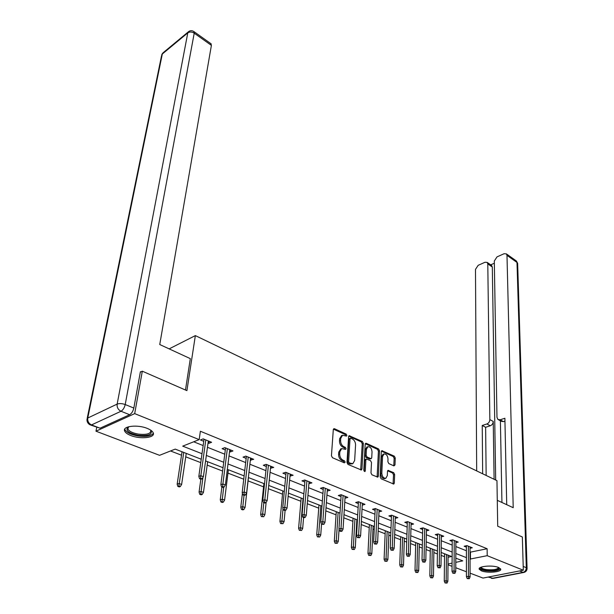 <?xml version="1.0" encoding="UTF-8"?>
<svg xmlns="http://www.w3.org/2000/svg" width="614" height="614" viewBox="0 0 614 614"><rect width="100%" height="100%" fill="white"/><g stroke="black" fill="none" stroke-linecap="round" stroke-linejoin="round"><path stroke-width="0.92" d="M346.864 435.426L346.173 434.083L334.515 428.741L333.87 428.702L333.302 429.662L331.445 455.749L332.466 457.714L344.324 462.849L345.16 462.165L344.454 460.807L342.934 460.147C340.808 458.927 339.726 456.854 339.695 453.93L339.841 451.758L341.699 448.588L345.621 449.387L346.02 448.696L345.321 447.353L343.809 446.677C341.699 445.442 340.624 443.385 340.593 440.499L340.739 438.358L342.543 435.265L346.473 436.094L346.864 435.426M345.743 435.932L345.06 434.474L333.425 429.148M344.017 462.71L343.333 461.168L341.814 460.508L342.934 460.147M344.884 449.225L344.201 447.729L342.696 447.053L343.809 446.677M481.468 570.859L479.235 569.239C477.577 566.261 492.52 564.834 498.491 567.443L500.64 569.032C502.198 572.033 487.447 573.407 481.468 570.859M130.805 435.526C127.405 434.182 125.348 432.67 124.634 430.997C122.178 426.108 137.551 424.305 147.276 428.418C150.576 429.762 152.564 431.251 153.247 432.87C155.572 437.79 140.499 439.517 130.805 435.526M393.935 465.896L394.994 464.959L395.247 457.99L394.303 456.156L381.847 450.668L381.317 451.62L380.181 476.924L381.156 478.805L393.774 484.07L394.318 483.072L394.633 474.499L393.681 472.65L388.033 470.355L387.495 471.337L387.319 475.597L385.853 478.268C383.52 478.375 382.177 476.687 381.824 473.187L382.56 456.547L383.973 453.976C386.298 453.869 387.641 455.55 388.002 459.011L387.887 461.759L388.846 463.608L393.935 465.896M140.314 372.184L142.318 371.194L186.909 390.642L195.352 335.605L496.956 480.655L497.708 526.221L522.345 536.974L523.312 570.222L483.018 578.073L470.078 573.161M142.318 371.194L134.689 413.629L199.182 439.616L182.719 446.14L202.014 453.723M470.025 552.216L487.132 548.739L200.379 431.258L199.182 439.616M487.132 548.739L487.209 555.678L523.312 570.222M363.35 443.4L362.367 441.512L349.159 435.702L348.599 436.654L346.979 462.503L347.984 464.437L361.377 470.009L361.953 469.004L363.35 443.4L362.237 443.776L361.262 441.888L348.721 436.147M366.32 443.323L378.562 448.941L379.529 450.799L378.362 476.142L377.81 477.139L371.961 474.822L370.979 472.934L371.501 462.519L370.518 460.638L366.42 459.042L365.867 460.024L365.292 470.9L364.893 471.606L363.795 470.255L365.192 444.244L365.737 443.285L366.32 443.323L365.345 443.646M195.352 335.605L169.157 348.875M193.702 441.788L203.15 445.564M207.463 447.291L224.77 454.206M229.022 455.903L245.677 462.565M249.883 464.238L265.916 470.646M270.068 472.312L285.525 478.483M289.624 480.125L304.513 486.073M308.573 487.693L322.933 493.433M326.94 495.037L340.793 500.571M344.753 502.152L358.123 507.494M362.037 509.06L374.947 514.217M378.815 515.768L391.287 520.749M395.117 522.276L407.166 527.096M410.95 528.608L422.593 533.259M426.339 534.756L437.598 539.261M441.305 540.734L452.196 545.094M455.864 546.552L466.402 550.766M208.046 443.016L208.867 443.346L211.607 442.28L203.196 438.872L200.456 439.954L203.756 441.289M229.552 451.689L230.235 451.965L232.998 450.937L224.854 447.644L222.099 448.68L225.307 449.978M250.358 460.07L253.689 459.31L245.807 456.125L243.044 457.123L246.16 458.382M270.498 468.19L273.721 467.423L266.092 464.33L263.314 465.297L266.353 466.517M290 476.05L293.124 475.274L285.733 472.281L282.947 473.21L285.909 474.399M308.903 483.671L311.927 482.888L304.767 479.987L301.973 480.877L304.859 482.044M327.224 491.054L330.155 490.264L323.21 487.455L320.416 488.314L323.225 489.442M344.999 498.223L347.846 497.424L341.108 494.692L338.306 495.521L341.046 496.626M362.245 505.145L365.008 504.37L358.469 501.722L355.667 502.521L358.338 503.595M378.991 511.838L381.67 511.117L375.315 508.546L372.514 509.313L375.123 510.364M395.255 518.346L397.857 517.663L391.686 515.169L388.885 515.913L391.433 516.934M411.058 524.671L413.583 524.034L407.589 521.601L404.787 522.322L407.274 523.32M426.415 530.818L428.871 530.22L423.038 527.856L420.245 528.554L422.678 529.529M441.351 536.797L443.738 536.237L438.066 533.942L435.272 534.61L437.652 535.569M455.88 542.622L458.205 542.093L452.687 539.859L449.901 540.504L452.226 541.441M470.017 548.287L472.281 547.788L466.909 545.616L464.13 546.237L466.402 547.158M170.538 450.968L181.529 455.212M185.727 456.831L200.763 462.634M207.187 465.113L222.613 471.061M227.955 473.125L243.743 479.212M248.079 480.885L263.567 486.864M268.379 488.721L282.517 494.178M288.127 496.342L300.906 501.27M307.261 503.726L318.743 508.154M325.796 510.879L336.065 514.839M343.771 517.809L352.889 521.332M356.68 522.79L357.264 523.021M361.209 524.54L369.244 527.641M372.982 529.084L374.233 529.567M378.14 531.072L385.139 533.773M388.839 535.201L390.711 535.922M394.572 537.411L400.597 539.737M404.258 541.149L406.714 542.101M410.528 543.574L415.632 545.539M419.255 546.936L422.271 548.102M426.047 549.561L430.268 551.188M433.852 552.569L437.391 553.935M441.128 555.378L444.521 556.683M448.074 557.243L451.536 556.491M96.736 427.375L95.976 431.197L134.689 413.629M466.417 571.772L455.757 567.727M452.058 566.323L448.005 564.788M201.238 459.226L175.22 449.11L159.556 455.319L95.976 431.197M455.788 562.34L462.779 560.858L455.803 558.149M452.119 556.714L441.159 552.462M437.437 551.011L426.101 546.606M422.332 545.14L410.612 540.589M406.806 539.107L394.679 534.395M390.826 532.898L378.27 528.017M374.371 526.505L361.377 521.455M357.432 519.92L343.97 514.686M339.979 513.135L326.026 507.717M321.989 506.151L307.522 500.525M303.431 498.936L288.426 493.103M284.29 491.499L268.717 485.444M264.534 483.817L248.363 477.538M244.126 475.888L227.333 469.365M223.043 467.699L205.583 460.914M448.013 563.99L452.081 563.13M470.048 559.07L487.209 555.678M206.335 455.427L223.734 462.265M228.009 463.946L244.748 470.524M248.977 472.189L265.094 478.521M269.262 480.156L284.789 486.257M288.91 487.884L303.869 493.763M307.944 495.36L322.365 501.032M326.395 502.613L340.302 508.085M344.285 509.643L357.709 514.923M361.646 516.466L374.601 521.562M378.493 523.09L391.011 528.009M394.856 529.521L406.952 534.272M410.751 535.769L422.44 540.366M426.2 541.84L437.498 546.283M441.22 547.742L452.15 552.04M455.826 553.483L466.41 557.642M470.431 552.377L470.447 559.231M208.867 443.346L209.151 441.282M230.235 451.965L230.496 449.924M250.919 460.3L251.149 458.282M270.943 468.367L271.142 466.379M290.338 476.188L290.514 474.223M309.134 483.763L309.295 481.821M327.362 491.108L327.5 489.189M345.045 498.238L345.16 496.335M341.599 435.602L339.626 438.741L340.739 438.358M342.696 447.053C340.578 445.825 339.511 443.769 339.481 440.883L339.626 438.741M340.785 448.895L338.728 452.127L339.841 451.758M341.814 460.508C339.68 459.295 338.606 457.223 338.575 454.306L338.728 452.127M360.687 469.933L362.237 443.776M350.832 438.258L350.018 438.903L348.614 461.574L349.32 462.918L352.804 463.7L354.654 460.5L355.56 445.066C355.521 442.226 354.462 440.2 352.398 438.972L350.832 438.258M349.727 438.642L348.906 439.286L350.018 438.903M352.566 463.785L349.78 463.969L348.199 463.286L347.493 461.935L348.906 439.286M365.307 443.738L377.457 449.302L378.562 448.941M377.111 477.047L378.416 451.16L377.457 449.302M365.376 459.372L364.747 460.377L364.171 471.245L365.292 470.9M372.03 451.843C371.677 448.312 370.296 446.608 367.886 446.731L366.435 449.302L366.121 455.197L367.103 457.085L371.194 458.689L371.739 457.714L372.03 451.843M366.942 447.046L365.322 449.671L366.435 449.302M371.117 458.712L369.505 459.011L365.982 457.445L365.008 455.557L365.322 449.671M383.044 454.276L381.447 456.9L382.56 456.547M385.623 478.337L384.732 478.598C382.392 478.713 381.048 477.024 380.703 473.532L381.447 456.9M393.067 483.962L393.52 474.829L392.561 472.987L387.611 470.792M393.774 465.819L394.142 458.336L393.198 456.509L381.417 451.121M177.822 486.403L179.25 486.925L180.309 486.549L178.881 486.027L177.822 486.403L177.154 484.177L179.065 483.494L181.629 484.431L186.242 453.393M178.881 486.027L183.724 452.418M177.154 484.177L182.043 451.766M181.629 484.431L180.309 486.549M204.04 439.217L198.829 476.41L200.832 475.696L205.805 439.931M200.655 478.291L199.542 478.682L200.978 479.219L202.09 478.828L200.655 478.291L200.832 475.696L203.411 476.671L208.33 440.952M198.829 476.41L199.542 478.682M202.09 478.828L203.411 476.671M150.706 430.161C152.901 434.466 148.726 436.178 138.188 435.295C128.748 433.238 125.271 430.544 127.773 427.19L128.41 426.799M128.595 426.753L127.881 429.017C129.163 431.381 132.67 433.085 138.411 434.121C146.738 434.973 150.86 433.776 150.783 430.521L150.553 430.061M124.811 428.963L124.972 429.654C126.568 432.586 130.92 434.689 138.043 435.971C146.209 436.976 151.32 436.07 153.354 433.246M498.998 567.658C499.013 570.122 494.815 571.058 486.411 570.467C481.998 569.754 480.14 568.694 480.823 567.305M481.299 567.113L481.345 567.482C481.829 568.449 483.602 569.163 486.656 569.623C493.61 570.191 497.563 569.47 498.522 567.451M479.373 568.326C480.133 569.454 482.305 570.291 485.897 570.82C493.364 571.519 498.23 570.828 500.487 568.741M185.482 390.02L190.317 358.637L159.747 344.531L211.393 45.375L194.224 33.179L125.21 404.542L133.829 408.049L140.399 371.708L140.859 371.915M100.044 428.188L129.638 414.719L120.996 411.257L91.517 424.919L100.044 428.188L90.803 425.111M210.932 43.694L211.393 45.375M133.829 408.049C133.061 411.28 131.665 413.506 129.638 414.719M497.286 500.333L513.212 507.694L506.987 255.347L506.412 253.897L504.102 253.712L497.025 256.875L494.308 260.996L496.979 417.313L497.893 419.446L500.08 419.792L503.472 421.634L501.277 421.288L498.583 419.822M506.727 504.7L504.885 418.264L500.08 419.792M491.377 265.286L492.305 267.013L487.785 263.897L487.217 262.416L485.022 262.255L478.16 265.325L475.489 269.377L476.679 470.9M494.347 263.229L490.716 264.834M486.894 423.982C488.706 423.192 489.688 421.734 489.842 419.6L493.234 421.419C493.08 423.553 492.098 425.003 490.294 425.786L486.894 423.982L482.228 425.464L482.665 473.778M487.785 263.897L489.842 419.6M501.937 502.49L500.395 420.805M493.234 421.419L494.101 479.281M492.305 267.013L495.682 480.041M490.294 425.786L485.628 427.26L486.15 475.459M485.628 427.26L482.228 425.464M504.946 421.166L503.472 421.634M199.742 494.324L201.123 494.823L202.19 494.462L200.809 493.963L199.742 494.324L199.059 492.129L200.985 491.469L203.464 492.374L207.647 461.713M200.809 493.963L202.912 477.485M199.059 492.129L200.855 479.173M203.464 492.374L202.19 494.462M220.948 501.991L222.283 502.475L223.358 502.129L222.022 501.646L220.948 501.991L220.257 499.819L222.191 499.19L224.594 500.057L228.377 469.771M222.022 501.646L223.703 487.186M220.257 499.819L221.884 487.025M224.594 500.057L223.358 502.129M225.568 447.928L220.871 484.669L222.882 483.986L227.364 448.657M222.705 486.534L221.593 486.917L222.982 487.432L224.095 487.055L222.705 486.534L222.882 483.986L225.376 484.922L229.805 449.648M220.871 484.669L221.593 486.917M224.095 487.055L225.376 484.922M246.398 456.363L242.177 492.658L244.195 491.998L248.225 457.1M244.034 494.508L242.914 494.869L244.257 495.375L245.377 495.007L244.034 494.508L244.195 491.998L246.613 492.904L250.589 458.059M242.177 492.658L242.914 494.869M245.377 495.007L246.613 492.904M241.479 509.413L242.776 509.881L243.858 509.543L242.561 509.075L241.479 509.413L240.772 507.264L242.722 506.657L245.047 507.502L248.455 477.569M242.561 509.075L244.027 495.291M240.772 507.264L242.4 493.318M245.047 507.502L243.858 509.543M261.372 516.597L263.713 516.727L261.372 516.597L260.651 514.478L262.608 513.895L264.857 514.716L266.131 502.421M262.454 516.274L263.782 502.659M260.651 514.478L263.913 483.579M264.857 514.716L263.713 516.727M280.644 523.565L282.947 523.696L280.644 523.565L279.923 521.47L281.872 520.91L284.059 521.7L285.111 510.387M281.734 523.251L283.031 508.668M279.923 521.47L282.831 490.931M284.059 521.7L282.947 523.696M266.56 464.522L262.792 500.387L264.818 499.75L268.41 465.274M264.665 502.221L263.536 502.567L264.834 503.058L265.962 502.705L264.665 502.221L264.818 499.75L267.159 500.625L270.697 466.195M262.792 500.387L263.536 502.567M265.962 502.705L267.159 500.625M286.093 472.427L282.747 507.862L284.781 507.256L287.966 473.187M284.635 509.689L283.507 510.019L284.758 510.495L285.894 510.157L284.635 509.689L284.781 507.256L287.045 508.108L290.184 474.085M282.747 507.862L283.507 510.019M285.894 510.157L287.045 508.108M305.02 480.087L302.073 515.108L304.114 514.524L306.916 480.854M303.976 516.919L302.84 517.241L304.06 517.694L305.196 517.372L303.976 516.919L304.114 514.524L306.302 515.346L309.057 481.729M302.073 515.108L302.84 517.241M305.196 517.372L306.302 515.346M299.333 530.319L301.604 530.442L299.333 530.319L298.604 528.247L300.561 527.702L302.679 528.477L303.592 517.518M300.423 530.02L303.001 498.768M298.604 528.247L301.175 498.061M302.679 528.477L301.604 530.442M323.371 487.516L320.8 522.123L322.841 521.562L325.282 488.291M322.711 523.919L321.575 524.233L323.893 524.364L322.711 523.919L322.841 521.562L324.967 522.361L327.362 489.135M320.8 522.123L321.575 524.233M323.893 524.364L324.967 522.361M317.461 536.866L319.702 536.997L317.461 536.866L316.724 534.825L318.689 534.303L320.738 535.047L321.544 524.156M318.559 536.582L320.83 505.698M316.724 534.825L318.981 504.977M320.738 535.047L319.702 536.997M341.169 494.723L338.959 528.93L341 528.385L343.096 495.498M340.877 530.711L339.742 531.01L340.885 531.44L342.021 531.141L340.877 530.711L341 528.385L343.065 529.161L345.122 496.319M338.959 528.93L339.742 531.01M342.021 531.141L343.065 529.161M335.06 543.229L337.263 543.352L335.06 543.229L334.308 541.203L336.272 540.704L338.268 541.425L339.058 529.207M336.15 542.953L338.13 512.421M334.308 541.203L336.272 511.7M338.268 541.425L337.263 543.352M358.446 501.73L356.565 535.531L358.614 535.009L360.387 502.498M358.492 537.296L357.356 537.588L359.604 537.718L358.492 537.296L358.614 535.009L360.61 535.761L362.344 503.296M356.565 535.531L357.356 537.588M359.604 537.718L360.61 535.761M352.144 549.4L354.316 549.522L352.144 549.4L351.385 547.396L353.349 546.913L355.291 547.619L356.849 519.697M353.234 549.131L354.938 518.953M351.385 547.396L353.073 518.224M355.291 547.619L354.316 549.522M375.208 508.576L373.657 541.932L375.699 541.433L377.165 509.29M375.584 543.689L374.448 543.966L376.666 544.096L375.584 543.689L375.699 541.433L377.641 542.162L379.076 510.065M373.657 541.932L374.448 543.966M376.666 544.096L377.641 542.162M368.738 555.394L370.879 555.516L368.738 555.394L367.97 553.421L369.943 552.953L371.823 553.636L373.128 526.021M369.828 555.14L371.278 525.3M367.97 553.421L369.39 524.571M371.823 553.636L370.879 555.516M391.494 515.215L390.243 548.149L392.292 547.665L393.467 515.89M392.185 549.891L391.041 550.159L393.229 550.282L392.185 549.891L392.292 547.665L394.173 548.371L395.316 516.643M390.243 548.149L391.041 550.159M393.229 550.282L394.173 548.371M384.855 561.219L386.973 561.342L384.855 561.219L384.088 559.27L386.06 558.817L387.887 559.484L388.954 532.169M385.953 560.973L387.15 531.471M384.088 559.27L385.262 530.734M387.887 559.484L386.973 561.342M407.328 521.67L406.353 554.189L408.402 553.721L409.308 522.299M408.295 555.916L407.159 556.177L409.315 556.299L408.295 555.916L408.402 553.721L410.229 554.411L411.104 523.028M406.353 554.189L407.159 556.177M409.315 556.299L410.229 554.411M400.535 566.883L402.615 567.006L400.535 566.883L399.76 564.957L401.733 564.519L403.505 565.164L404.35 538.156M401.625 566.645L402.592 537.473M399.76 564.957L400.689 536.736M403.505 565.164L402.615 567.006M422.708 527.94L422.01 560.052L424.051 559.607L424.704 528.531M423.952 561.772L422.816 562.025L424.942 562.14L423.952 561.772L424.051 559.607L425.832 560.275L426.446 529.237M422.01 560.052L422.816 562.025M424.942 562.14L425.832 560.275M415.778 572.394L417.835 572.517L415.778 572.394L415.003 570.483L416.967 570.068L418.702 570.698L419.324 543.973M416.868 572.164L417.62 543.306M415.003 570.483L415.709 542.569M418.702 570.698L417.835 572.517M437.675 534.034L437.222 565.755L439.263 565.325L439.67 534.594M439.171 567.466L438.035 567.704L440.131 567.82L439.171 567.466L439.263 565.325L440.998 565.978L441.374 535.278M437.222 565.755L438.035 567.704M440.131 567.82L440.998 565.978M430.606 577.751L432.64 577.874L430.606 577.751L429.831 575.863L431.796 575.456L433.476 576.07L433.898 549.637M431.696 577.528L432.241 548.993M429.831 575.863L430.322 548.248M433.476 576.07L432.64 577.874M452.234 539.967L452.019 571.304L454.061 570.882L454.237 540.489M453.969 572.992L452.84 573.223L454.905 573.346L453.969 572.992L454.061 570.882L455.741 571.519L455.887 541.157M452.019 571.304L452.84 573.223M454.905 573.346L455.741 571.519M445.043 582.97L447.046 583.085L445.043 582.97L444.26 581.097L446.224 580.714L447.859 581.304L448.09 555.148M446.132 582.755L446.47 554.519M444.26 581.097L444.551 553.774M447.859 581.304L447.046 583.085M466.402 545.731L466.417 576.699L468.451 576.293L468.405 546.222M468.367 578.38L467.231 578.603L469.273 578.718L468.367 578.38L468.451 576.293L470.086 576.907L470.017 546.874M466.417 576.699L467.231 578.603M469.273 578.718L470.086 576.907M345.06 434.474L346.173 434.083M343.333 461.168L344.454 460.807M344.201 447.729L345.321 447.353M339.481 440.883L340.593 440.499M338.575 454.306L339.695 453.93M333.44 429.125L334.515 428.741M360.825 469.357L361.953 469.004M348.744 436.094L349.773 435.733M361.262 441.888L362.367 441.512M347.493 461.935L348.614 461.574M348.199 463.286L349.32 462.918M349.78 463.969L350.901 463.608M378.416 451.16L379.529 450.799M377.242 476.479L378.362 476.142M364.747 460.377L365.867 460.024M365.008 455.557L366.121 455.197M365.982 457.445L367.103 457.085M369.505 459.011L370.618 458.658M380.703 473.532L381.824 473.187M387.687 470.654L388.57 470.385M392.561 472.987L393.681 472.65M393.52 474.829L394.633 474.499M393.19 483.395L394.318 483.072M381.478 450.998L382.399 450.699M393.198 456.509L394.303 456.156M394.142 458.336L395.247 457.99M393.881 465.305L394.994 464.959M87.173 418.441L161.49 56.02L162.319 54.001L87.771 418.019L117.144 404.104L187.784 32.887L162.319 54.001L163.293 52.604L188.183 31.959M211.193 43.878L194.055 31.69C192.274 30.447 190.509 30.378 188.744 31.491L187.784 32.887C189.688 31.652 191.837 31.744 194.224 33.179L193.817 31.514M89.951 424.781L91.517 424.919C88.685 423.506 87.441 421.204 87.771 418.019L86.973 419.393C86.873 421.787 87.863 423.583 89.951 424.781M125.21 404.542C122.086 403.444 119.4 403.298 117.144 404.104C116.837 407.381 118.126 409.761 120.996 411.257C123.023 410.029 124.427 407.788 125.21 404.542M488.767 576.96L492.305 578.311L523.074 572.363L519.559 570.959M523.205 566.43L526.305 567.689L516.988 262.454L506.987 255.347M516.052 260.75L517.648 263.352L516.412 261.004L506.412 253.897M517.663 263.721L527.065 568.272L526.305 567.689C526.175 570.168 525.1 571.726 523.074 572.363L524.057 572.409C526.06 571.795 527.058 570.414 527.065 568.272L527.081 568.487M523.711 572.478L493.295 578.35L488.191 577.068M479.235 569.239L479.227 568.602M341.438 435.656L342.543 435.265M340.586 448.964L341.699 448.588M349.297 438.619L350.41 438.235M365.307 459.395L366.42 459.042M366.773 447.099L367.886 446.731M382.86 454.337L383.973 453.976M128.48 426.784L127.773 427.19M128.234 427.106L127.881 429.017M481.338 567.098L481.345 567.482M162.672 53.149L161.751 54.661M491.446 578.334L492.919 578.419M487.217 262.416L491.73 265.532"/></g></svg>
